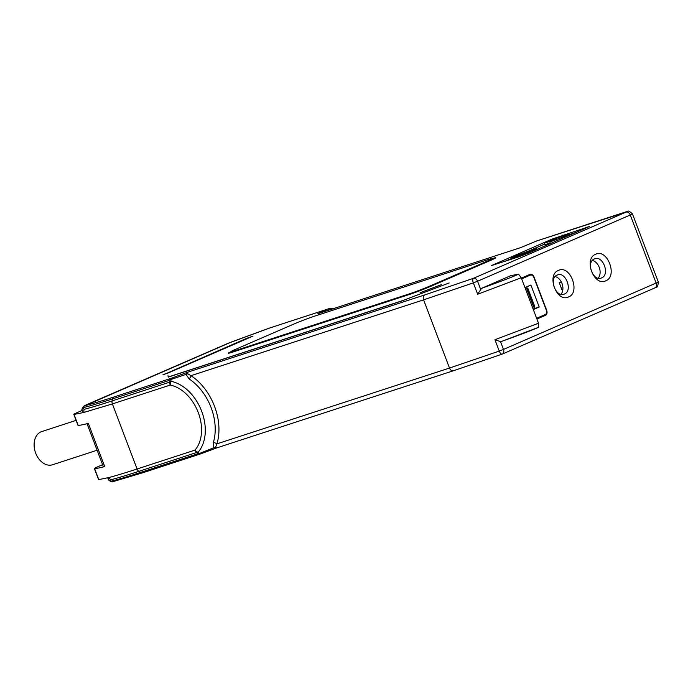 <?xml version="1.0" encoding="UTF-8"?>
<svg xmlns="http://www.w3.org/2000/svg" width="693" height="693" viewBox="0 0 693 693"><rect width="100%" height="100%" fill="white"/><g stroke="black" fill="none" stroke-linecap="round" stroke-linejoin="round"><path stroke-width="1.04" d="M82.095 409.078L83.584 406.315L84.667 405.708L82.597 407.813A140.774 6.635 -20.8 0 0 112.638 398.865L112.136 400.909L169.984 382.051L171.145 381.358L170.677 379.565L185.975 374.393L189.163 378.984A46.674 32.684 66.5 0 1 213.323 442.584A4.054 2.244 -163 0 1 216.926 443.866L215.618 447.115L216.519 447.973L213.834 447.739L198.848 453.716L199.887 454.14L216.519 447.973L453.421 370.755A4.054 2.893 71.9 0 0 453.603 370.686L502.2 354.114A4.054 1.681 -109.6 0 1 502.122 354.149A4.054 1.681 -109.6 0 1 499.255 351.082L503.473 349.437A4.054 2.841 66.5 0 1 502.382 354.045L502.382 354.045A4.054 2.841 66.5 0 1 502.2 354.114M87.483 404.305A4.054 2.841 66.5 0 1 87.656 404.218A4.054 2.841 66.5 0 1 87.829 404.158A12.171 0.572 -20.8 0 0 84.667 405.708A137.907 6.497 -20.8 0 0 114.094 396.933L171.093 378.352L170.677 379.565A4.054 3.084 166.1 0 0 169.638 380.284A4.054 2.893 -108.1 0 1 171.093 378.352L187.734 372.193L424.818 294.906L473.414 278.326L626.125 212.093L536.737 240.939L520.738 247.592L317.706 313.773L328.283 308.896L270.227 327.824L228.066 343.321A4.054 2.841 -113.5 0 0 227.884 343.39A4.054 2.841 -113.5 0 0 227.72 343.477M441.606 284.563L420.14 292.706L441.606 284.58M492.974 258.376A16.234 0.762 159.2 0 1 495.798 257.77A16.234 0.762 159.2 0 1 491.45 260.005L430.318 286.521A16.234 0.762 159.2 0 1 408.861 294.664L232.891 352.027A16.234 0.762 159.2 0 1 228.352 353.179A16.234 0.762 159.2 0 1 230.89 351.749M518.156 257.025L491.519 265.549L552.165 239.059L589.535 226.472L528.889 252.954L518.156 257.025M163.02 374.627L168.434 372.869L252.98 336.114L246.474 338.427L163.262 374.835M449.168 282.952L401.264 301.152L168.226 377.113L167.983 375.762L168.59 376.888L403.031 300.459L449.177 282.969M473.414 278.326A4.054 2.841 66.5 0 1 477.564 281.237L473.345 282.874A4.054 1.681 -109.6 0 1 473.414 278.326M187.751 373.761L187.734 372.193L185.975 374.393L187.751 373.761L191.017 375.667A50.052 35.04 66.5 0 1 216.926 443.866L449.506 368.052L499.255 351.082L494.941 339.717L500.485 341.588L501.68 341.389C529.409 331.384 533.982 329.279 538.712 327.235L538.504 323.224L521.231 277.754L518.563 274.194L510.88 275.615L481.531 288.34L477.668 294.248L473.345 282.874L423.596 299.844L191.017 375.667A4.054 1.975 -56.7 0 1 189.163 378.984M538.712 327.235L501.68 341.389M536.919 319.04L545.478 315.332A4.054 2.893 -108.1 0 0 546.69 310.386L546.405 310.481M521.37 278.118L529.928 274.411A4.054 2.893 -108.1 0 1 530.11 274.341A4.054 2.893 -108.1 0 1 534.026 277.044L546.69 310.386M605.734 280.804C594.048 286.833 583.341 258.671 595.659 254.279C607.345 248.259 618.043 276.42 605.734 280.804M568.52 296.95C556.834 302.98 546.136 274.809 558.445 270.426C570.14 264.397 580.838 292.567 568.52 296.95M494.941 339.717L538.504 323.224M215.618 447.115L213.834 447.739L213.323 442.584M199.792 454.175A4.054 2.893 -108.1 0 1 199.705 454.21A4.054 2.893 -108.1 0 1 197.583 453.846A4.054 3.318 -28.6 0 0 198.848 453.716L198.077 452.26A4.054 3.196 145.6 0 1 196.734 452.468A4.054 2.893 -108.1 0 1 194.941 450.129A4.054 2.755 41.3 0 0 198.077 452.26A40.974 28.682 66.5 0 0 201.672 411.244A40.974 28.682 66.5 0 0 171.145 381.358A4.054 2.607 101.2 0 0 170.227 385.065L112.379 403.924L83.472 412.543A16.234 0.762 159.2 0 1 82.796 412.578L82.484 411.772L83.472 412.543M107.554 477.746L108.87 480.266L110.542 481.375L113.453 481.488M108.87 480.266C110.932 481.739 112.301 482.198 112.976 481.644L142.706 472.791A4.054 2.893 71.9 0 0 142.888 472.721M199.887 454.14L142.706 472.791A4.054 2.893 71.9 0 1 140.584 472.427L197.583 453.846L196.734 452.468L138.886 471.335L140.584 472.427A140.774 6.635 159.2 0 1 110.542 481.375L110.915 479.773A4.054 3.716 -104.6 0 1 108.888 477.503L108.229 477.72L108.247 479.097M102.59 464.682L98.752 466.346A16.234 0.762 -20.8 0 0 94.404 468.581L98.579 479.565A16.234 0.762 -20.8 0 0 98.787 479.608L108.896 477.538A143.642 6.765 159.2 0 0 137.093 468.988A4.054 2.893 71.9 0 0 138.886 471.335A142.455 6.713 159.2 0 1 110.915 479.773M94.404 468.581A16.234 0.762 -20.8 0 0 94.612 468.624A143.642 6.765 -20.8 0 0 104.73 466.571A16.234 0.762 159.2 0 1 103.378 466.761L86.972 423.562M82.138 410.438L78.17 412.162A16.234 0.762 -20.8 0 0 73.822 414.397L77.997 425.381A16.234 0.762 -20.8 0 0 78.205 425.424A143.642 6.765 -20.8 0 0 88.323 423.371L104.73 466.571M73.822 414.397A16.234 0.762 -20.8 0 0 74.03 414.44L84.156 412.404A4.054 3.716 -104.6 0 1 84.165 409.346L82.597 407.813L82.06 409.875C81.601 409.684 82.112 408.506 83.584 406.315L231.705 341.883A4.054 1.014 69.9 0 0 231.653 341.909M521.231 277.754L477.668 294.248M481.531 288.34C509.199 278.361 513.842 276.23 518.563 274.194M555.18 276.585A10.144 7.225 -108.1 0 1 562.231 284.095A10.144 7.225 -108.1 0 1 560.958 294.317M592.394 260.447A10.144 7.225 -108.1 0 1 599.445 267.948A10.144 7.225 -108.1 0 1 598.172 278.17M536.729 318.546L540.064 317.099A4.054 2.893 71.9 0 0 540.921 316.424M97.098 450.233L52.512 464.769A17.446 12.431 -108.1 0 1 38.583 458.549A17.446 12.431 -108.1 0 1 34.65 440.159A17.446 12.431 -108.1 0 1 41.701 431.592L76.091 420.374M167.983 375.762L168.468 377.035M521.656 278.881L530.214 275.164L521.482 278.404M534.857 308.35L533.134 309.095M525.077 276.845L525.736 276.628M530.214 275.164A3.656 2.599 -108.1 0 1 530.379 275.104A3.656 2.599 -108.1 0 1 533.905 277.538L546.283 310.126A3.656 2.599 -108.1 0 1 545.183 314.57L536.625 318.286M524.973 287.595L530.873 285.031L539.215 307.008L534.883 308.42L534.242 306.722M526.689 286.85L527.278 288.392M533.315 309.572L539.215 307.008M526.593 276.342A4.054 2.893 71.9 0 0 526.022 276.1M525.589 289.232L527.806 288.219L525.502 288.99M527.806 288.219L534.719 306.41L532.501 307.423M527.295 288.557L534.208 306.748M526.767 288.79L533.671 306.973M561.235 281.765L559.234 282.64L561.339 281.956M562.785 290.081L561.824 289.457L562.889 289.111M559.234 282.64L561.824 289.457M564.379 294.04C556.029 298.345 548.38 278.231 557.181 275.095C565.531 270.79 573.172 290.913 564.379 294.04L563.92 294.213M557.181 275.095L557.631 274.922M601.585 277.902C593.234 282.207 585.594 262.084 594.386 258.957C602.737 254.652 610.386 274.766 601.585 277.902L601.134 278.075M594.386 258.957L594.845 258.784M488.418 259.494L315.159 315.973A16.234 0.762 -20.8 0 0 293.702 324.116L235.222 349.48A16.234 0.762 -20.8 0 0 230.882 351.715A16.234 0.762 -20.8 0 0 235.421 350.563L408.679 294.083A16.234 0.762 -20.8 0 0 430.136 285.94L488.617 260.568A16.234 0.762 -20.8 0 0 492.957 258.342A16.234 0.762 -20.8 0 0 488.418 259.494M544.655 244.083L528.958 250.892M511.425 258.498L504.755 261.391M576.879 232.138L569.941 234.399L568.433 233.905L552.295 239.735L544.317 243.2L555.145 239.665L549.826 241.97L569.958 234.407L570.2 235.031M511.694 259.13L511.087 257.614L512.621 258.117L536.737 248.822L536.971 249.445M552.668 242.637L550.407 243.486L549.826 241.97M544.317 243.2L544.889 244.716L550.207 242.983M529.002 252.902L528.759 252.278M518.373 256.956L517.931 255.812M512.863 258.749L512.621 258.117M531.418 250.554L531.219 250.043L511.087 257.614M536.737 248.822L525.909 252.347L531.219 250.043M87.829 404.158L228.066 343.321M480.544 289.094L477.564 281.237L630.266 214.995A4.054 2.841 -113.5 0 0 626.125 212.093M654.911 287.872A4.054 2.841 -113.5 0 0 655.084 287.803A4.054 2.841 -113.5 0 0 656.176 283.194L630.266 214.995L632.44 213.877L658.35 282.086L503.473 349.437L500.485 341.588M424.818 294.906A4.054 2.893 71.9 0 0 423.596 299.844L449.506 368.052A4.054 2.893 71.9 0 0 453.421 370.755L502.382 354.045L655.084 287.803C656.358 286.036 657.501 289.717 658.35 282.086M114.094 396.933A4.054 2.893 71.9 0 0 112.638 398.865L169.638 380.284L169.984 382.051A4.054 2.893 -108.1 0 0 170.227 385.065A37.595 26.325 -113.5 0 1 198.241 412.491A37.595 26.325 -113.5 0 1 194.941 450.129L137.093 468.988L112.379 403.924A4.054 2.893 71.9 0 1 112.136 400.909A142.455 6.713 159.2 0 1 84.165 409.346M74.03 414.44L78.205 425.424M94.612 468.624L98.787 479.608M540.064 317.099L545.478 315.332M231.748 341.874A4.054 1.014 69.9 0 0 231.705 341.883L268.503 328.421A4.054 1.014 -110.1 0 1 268.546 328.404M268.46 328.439A4.054 1.014 -110.1 0 1 268.503 328.421L270.409 327.754A4.054 2.893 71.9 0 0 270.227 327.824M270.599 327.702A4.054 2.893 71.9 0 0 270.409 327.754L328.465 308.827A4.054 2.893 -108.1 0 1 328.69 308.766M328.283 308.896A4.054 2.893 -108.1 0 1 328.465 308.827L331.141 308.342L332.831 308.844M330.57 309.58A4.054 2.841 -113.5 0 0 328.335 309.165M488.617 260.568L488.834 261.14M430.136 285.94L430.353 286.504M408.679 294.083L408.896 294.646M235.421 350.563L235.637 351.134M493.884 264.934L493.693 264.431M552.165 239.059L552.408 239.7M563.322 236.122L562.898 234.988M587.266 227.053L587.456 227.547M246.483 338.427L246.933 338.816M199.827 454.166L216.381 448.033M82.06 409.875L82.484 411.772M525.398 276.732L530.379 275.104M520.564 247.652L536.919 240.869L626.255 211.746C628.274 212.257 626.741 208.732 632.44 213.877M493.277 259.191L492.957 258.342M231.202 352.564L230.882 351.715"/></g></svg>
